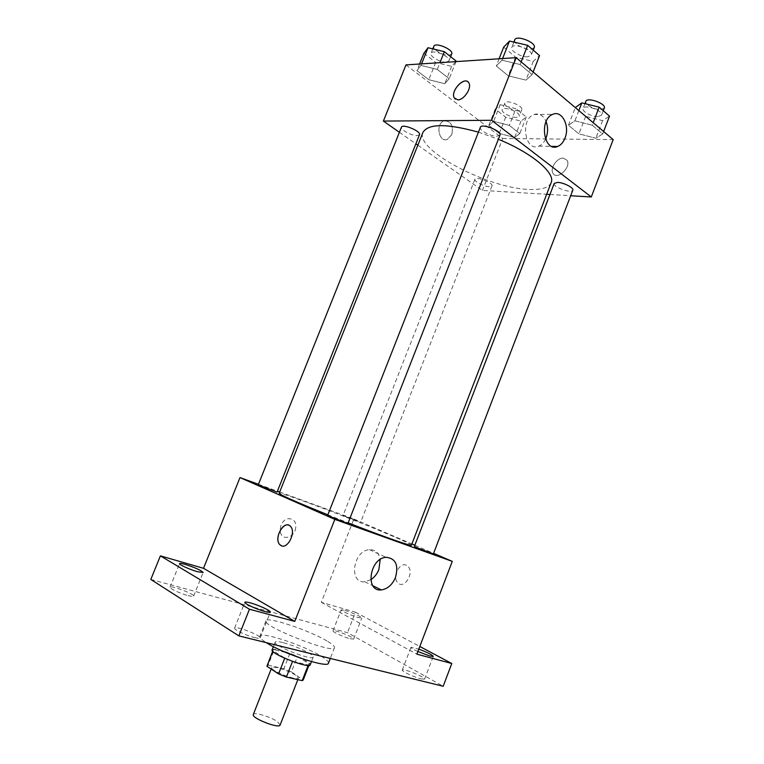 <?xml version="1.0" encoding="UTF-8"?>
<svg xmlns="http://www.w3.org/2000/svg" width="764" height="764" viewBox="0 0 764 764"><rect width="100%" height="100%" fill="white"/><g stroke="black" fill="none" stroke-linecap="round" stroke-linejoin="round"><path stroke-width="0.57" stroke-dasharray="3.82 2.86" d="M280.111 725.036L277.552 721.789C270.972 716.852 253.829 711.695 253.295 714.531M295.744 675.28C289.021 670.763 272.051 665.358 271.726 667.65C269.816 670.391 297.979 681.431 298.438 678.117L295.744 675.28M268.164 665.167L283.845 668.777L291.399 671.852L297.387 656.553L289.833 653.487L274.247 649.706L268.164 665.167L266.932 665.807M291.399 671.852L303.203 680.017M289.833 653.487L283.845 668.777M297.387 656.553L309.239 663.916L303.184 679.435M274.247 649.706L273.054 650.26L272.786 651.339M309.239 663.916L308.284 664.986L292.574 661.261L284.781 658.091L273.044 650.67M272.108 649.897C272.624 648.999 275.202 649.104 279.844 650.202C291.905 652.991 311.788 662.512 310.222 664.833M282.852 642.553C278.22 641.426 275.661 641.283 275.155 642.142C272.605 645.484 312.848 661.261 313.25 657.069C313.469 656.295 312.132 655.025 309.248 653.258C301.408 648.798 292.612 645.227 282.852 642.553M328.453 663.162C328.835 661.739 326.352 659.399 321.023 656.161C303.403 645.141 260.734 631.131 259.865 636.278C259.445 637.539 261.565 639.659 266.244 642.639M326.935 640.977C309.21 630.31 266.674 616.099 265.987 620.788C261.422 626.079 334.24 654.624 334.489 647.633C334.813 646.344 332.302 644.128 326.935 640.977M254.718 637.615C257.984 638.408 259.789 638.513 260.123 637.911C261.68 635.581 235.064 625.353 234.596 628.104C233.478 629.498 246.524 635.686 254.718 637.615M421.193 678.938L424.593 679.129C425.815 677.362 402.532 667.86 402.284 670.018C401.281 671.136 414.47 677.372 421.193 678.938M350.017 638.704L353.675 639.048C354.782 637.539 333.199 628.973 333.008 630.844C332.159 631.771 343.609 637.071 350.017 638.704M188.03 595.567C191.439 596.455 193.311 596.627 193.645 596.101C195.03 594.172 170.372 584.938 170 587.258C169.073 588.375 180.39 593.609 188.03 595.567M150.814 579.437L347.477 632.659L443.177 686.273M279.691 492.016L353.904 518.985L321.3 602.328L355.413 612.184L347.477 632.659M258.461 484.3L277.418 491.195M295.162 530.426C297.024 523.369 295.028 519.444 289.193 518.67C279.127 518.766 276.501 538.219 286.643 537.35C290.444 536.939 293.281 534.638 295.162 530.426M344.87 610.369C351.211 612.136 362.528 617.245 361.811 618.028L358.221 617.541C351.87 615.794 340.391 610.608 341.174 609.853L344.87 610.369M417.879 651.539C413.295 649.419 410.984 648.015 410.956 647.337L418.796 649.123M321.3 602.328L416.877 654.156M355.413 612.184L419.808 646.487M411.395 545.209C411.233 544.493 405.426 541.657 393.976 536.72C357.552 520.876 278.726 491.023 279.147 493.382M327.861 514.821L348.164 522.853M353.904 518.985L411.872 543.968M414.852 545.248L433.599 553.327M347.983 523.302L327.651 515.337M358.45 521.449L343.026 515.595L358.45 521.449M277.036 492.159L258.242 484.844M414.394 546.432L433.369 553.919M406.429 565.293C399.553 561.626 391.846 577.298 397.824 582.76C404.07 589.856 414.747 572.828 408.024 566.449L406.429 565.293M406.419 565.293C399.553 561.626 391.837 577.298 397.824 582.76C404.07 589.856 414.737 572.828 408.014 566.449L406.419 565.293M288.658 525.164L290.654 526.539C296.002 531.992 288.276 548.619 281.668 545.868M370.76 579.723L364.791 581.748C348.355 583.667 353.102 550.376 369.423 549.708C375.344 549.593 378.934 552.859 380.195 559.496M295.171 530.436C297.024 523.369 295.038 519.444 289.193 518.67C279.127 518.766 276.501 538.228 286.653 537.35C290.444 536.949 293.281 534.638 295.171 530.436M551.15 182.644C548.743 187.801 541.179 190.045 528.468 189.386C487.623 188.106 414.661 149.744 422.941 132.401M478.445 132.153L498.348 139.268M554.225 183.408C552.401 186.893 571.806 194.008 572.799 190.207M419.503 134.712L417.039 135.62C411.529 135.772 400.059 129.584 401.453 127.168M489.237 186.702C483.87 186.559 473.747 181.307 474.931 179.263C475.724 175.949 493.659 182.949 491.987 185.919L489.237 186.702M500 135.056L496.791 136.24C490.507 136.403 478.818 130.081 480.346 127.311M399.4 132.296L415.874 143.823M417.841 145.198L482.437 190.417L546.671 194.285M549.956 194.486L570.679 195.737M405.971 64.902L502.75 138.494L482.437 190.417M451.81 134.607C453.529 125.382 450.903 120.836 443.951 120.96C435.222 123.778 438.88 142.973 447.379 139.382L451.81 134.607C453.529 125.382 450.913 120.836 443.951 120.96C435.232 123.778 438.88 142.973 447.389 139.382L451.82 134.607M520.122 64.529L501.967 60.175L496.266 65.943L508.251 75.789L525.947 80.115L532.116 74.624L520.122 64.529L501.967 60.175L496.266 65.943L508.251 75.789L525.947 80.115L532.116 74.624L520.122 64.529L521.163 61.874M509.321 125.411L493.649 121.333L488.817 125.458L499.312 133.461L514.64 137.491L519.816 133.566L509.321 125.411L493.649 121.333L488.817 125.458L499.312 133.461L514.64 137.491L519.816 133.566L509.321 125.411L515.862 108.669L500.181 104.687L495.263 109.042L505.682 117.188L521.019 121.142L526.281 116.978L515.862 108.669M502.75 138.494L613.186 139.592M437.275 69.428L420.945 65.379L416.924 70.632L428.814 79.695L444.763 83.715L449.203 78.692L437.275 69.428L420.945 65.379L416.924 70.632L428.814 79.695L444.763 83.715L449.203 78.692L437.275 69.428L439.968 62.677M592.243 125.21L574.91 120.817L568.454 125.267L578.931 133.872L595.844 138.217L602.691 133.996L592.243 125.21L574.91 120.817L568.454 125.267L578.931 133.872L595.844 138.217L602.691 133.996L592.243 125.21L593.198 122.718M563.288 158.11C557.051 157.585 549.679 168.491 552.993 173.294C556.87 180.829 571.615 167.249 567.05 160.249L563.288 158.11C557.051 157.585 549.679 168.491 552.983 173.294C556.87 180.829 571.615 167.249 567.041 160.239L563.288 158.11M467.94 81.844L468.924 83.056C471.999 87.955 463.939 100.103 457.817 99.855L455.277 99.11M545.544 139.201C543.853 142.715 541.609 145.036 538.792 146.163C525.126 152.303 519.797 119.451 533.855 114.562C539.117 112.929 543.194 115.269 546.088 121.562M568.454 125.267L575.273 107.6L585.663 116.376L602.576 120.626L609.529 116.128M597.897 116.615C591.718 116.863 581.605 111.334 583.085 108.488C584.307 103.875 603.751 110.875 601.574 115.144L597.897 116.615M578.854 110.599L574.91 120.817M585.663 116.376L578.931 133.872M602.576 120.626L595.844 138.217M603.636 131.532L602.691 133.996M604.295 108.049L600.599 109.567C594.411 109.854 584.317 104.296 585.816 101.402M503.677 47.139L515.566 57.176L533.272 61.387L539.546 55.591M527.914 56.803C521.478 57.472 509.999 50.854 511.775 47.454C513.265 42.163 533.788 50.271 531.286 55.151L527.914 56.803M502.597 58.561L501.967 60.175M499.083 58.79L496.266 65.943M515.566 57.176L508.251 75.789M533.272 61.387L525.947 80.115M533.138 71.988L532.116 74.624M534.237 47.597L530.856 49.297C524.4 50.013 512.95 43.367 514.745 39.9M516.311 117.417C510.82 117.656 500.859 112.193 502.234 109.663C503.295 105.661 521.124 112.614 519.186 116.271L516.311 117.417M500.181 104.687L493.649 121.333M495.263 109.042L488.817 125.458M505.682 117.188L499.312 133.461M521.019 121.142L514.64 137.491M526.281 116.978L519.816 133.566M518.871 110.866C513.37 111.143 503.428 105.652 504.813 103.073C505.902 99.014 523.722 105.957 521.764 109.682L518.871 110.866M423.896 53.232L435.7 62.467L451.667 66.392L456.194 61.11M446.329 62.17C440.675 62.782 429.406 56.297 431.02 53.327C432.29 48.81 451.113 56.794 448.917 60.91L446.329 62.17M421.547 63.88L420.945 65.379M419.579 64.014L416.924 70.632M435.7 62.467L428.814 79.695M451.667 66.392L444.763 83.715M455.993 61.617L449.203 78.692M451.705 53.929L449.098 55.228C443.426 55.877 432.176 49.373 433.818 46.346M297.836 679.645L298.438 678.117M271.172 669.044L271.726 667.65M275.155 642.142L273.378 646.659M313.25 657.069L311.483 661.595M273.054 650.26L272.672 651.224M309.277 664.46L308.904 665.425M265.987 620.788L259.865 636.278M334.489 647.633L330.287 658.434M193.645 596.101L203.138 572.503M170 587.258L179.559 563.622M353.675 639.048L361.811 618.028M333.008 630.844L341.174 609.853M424.593 679.129L433.236 656.381M402.284 670.018L410.956 647.337M260.123 637.911L270.322 612.107M234.596 628.104L244.852 602.299M364.791 581.748L372.87 585.74M369.423 549.708L386.078 557.319M474.931 179.263L343.026 515.595M491.987 185.919L360.57 522.471M538.792 146.163L551.742 146.382M533.855 114.562L552.821 114.323M584.947 103.656L583.085 108.488M603.274 110.713L601.574 115.144M513.885 42.087L511.775 47.454M533.243 50.137L531.286 55.151M504.813 103.073L502.234 109.663M521.764 109.682L519.186 116.271M432.806 48.877L431.02 53.327M450.617 56.66L448.917 60.91"/><path stroke-width="1.15" d="M271.172 669.044L253.295 714.531C251.079 718.036 279.347 729.114 280.111 725.036L297.836 679.645M308.102 665.444L302.181 680.619L286.385 677.076L278.573 673.896L266.913 666.246L272.672 651.224M302.181 680.619L303.203 680.017L308.904 665.425M311.483 661.595L310.222 664.833C309.754 669.207 269.472 653.421 272.108 649.897L273.378 646.659M292.517 661.414L286.385 677.076M272.786 651.339L266.913 666.246M284.714 658.253L278.573 673.896M266.244 642.639C283.234 653.803 328.491 668.596 328.453 663.162L330.287 658.434M419.808 646.487L451.782 663.524L443.177 686.273L238.865 635.887L150.814 579.437L160.392 555.858L203.501 568.311L239.992 477.586L258.461 484.3M277.418 491.195L279.691 492.016M418.796 649.123C427.382 652.389 432.195 654.805 433.236 656.381L429.903 656.037L417.879 651.539M451.782 663.524L416.877 654.156L452.278 561.378L334.833 519.377L294.761 621.399L249.446 609.233L238.865 635.887M395.513 577.403C392.295 584.832 387.558 589.006 381.312 589.913C364.772 591.966 369.661 558.083 386.078 557.319C395.637 558.322 398.779 565.026 395.513 577.403M249.446 609.233L160.392 555.858M250.315 602.882C258.394 605.012 271.239 610.923 270.322 612.107C270.026 612.604 268.259 612.422 265.022 611.563C256.914 609.462 243.84 603.436 244.852 602.299C245.177 601.793 247.001 601.994 250.315 602.882M185.222 564.424C195.355 567.7 201.324 570.393 203.138 572.503L197.618 571.749C190.045 569.648 178.719 564.539 179.559 563.622C179.884 563.183 181.775 563.45 185.222 564.424M294.761 621.399L203.501 568.311M478.445 132.153C446.739 123.443 428.241 123.529 422.941 132.401L279.147 493.382C280.312 495.005 296.547 502.149 327.861 514.821M348.164 522.853C383.222 536.538 411.911 546.604 411.395 545.209L551.15 182.644C555.791 173.247 532.088 152.943 498.348 139.268M334.833 519.377L239.992 477.586M411.872 543.968L414.852 545.248M433.599 553.327L452.278 561.378M327.651 515.337C326.944 515.576 348.346 523.961 347.983 523.302L500 135.056C502.149 131.093 481.473 122.937 480.346 127.311L327.651 515.337M258.242 484.844L277.036 492.159L419.503 134.712C421.394 131.37 402.408 123.434 401.453 127.168L258.242 484.844M417.029 547.712L414.394 546.432L554.225 183.408L557.653 182.395C563.689 182.52 574.117 187.925 572.799 190.207L433.369 553.919L417.029 547.712M281.668 545.868L279.7 544.541C273.311 537.894 284.791 518.966 290.645 526.539C296.251 532.279 287.598 549.555 281.095 545.63L279.71 544.541C274.305 539.078 281.992 522.442 288.658 525.164M380.195 559.496L378.877 569.524C377.091 573.984 374.379 577.383 370.76 579.723M570.679 195.737L591.298 196.978L491.586 120.282L383.385 121.075L399.4 132.296M415.874 143.823L417.841 145.198M546.671 194.285L549.956 194.486M591.298 196.978L613.186 139.592L516.178 57.663L405.971 64.902L383.385 121.075M516.178 57.663L491.586 120.282M564.968 138.131C563.269 142.371 560.824 145.16 557.634 146.478C543.911 152.733 538.696 119.299 552.821 114.323C562.027 109.978 570.097 126.146 564.968 138.131M457.817 99.855L454.265 97.907C449.948 90.926 465.286 75.254 468.924 83.047C471.99 87.955 463.939 100.103 457.817 99.855M455.277 99.11L454.274 97.907C450.397 91.814 462.793 77.154 467.94 81.844M546.088 121.562C548.074 126.929 548.074 132.392 546.079 137.959L545.544 139.201M603.636 131.532L609.529 116.128L599.167 107.17L581.824 102.882L575.292 107.59M581.824 102.882L578.854 110.599M599.167 107.17L593.198 122.718M584.947 103.656L585.816 101.402C587.058 96.713 606.501 103.703 604.295 108.049L603.274 110.713M533.138 71.988L539.546 55.591L527.666 45.305L509.493 41.065L503.677 47.139L499.083 58.79M509.493 41.065L502.597 58.561M527.666 45.305L521.163 61.874M513.885 42.087L514.745 39.9C516.263 34.533 536.777 42.631 534.237 47.597L533.243 50.137M455.993 61.617L456.194 61.11L444.361 51.675L428.021 47.721L423.896 53.232L419.579 64.014M428.021 47.721L421.547 63.88M444.361 51.675L439.968 62.677M432.806 48.877L433.818 46.346C435.117 41.753 453.921 49.736 451.705 53.929L450.617 56.66M372.87 585.74L381.312 589.913M551.742 146.382L557.634 146.478"/></g></svg>
